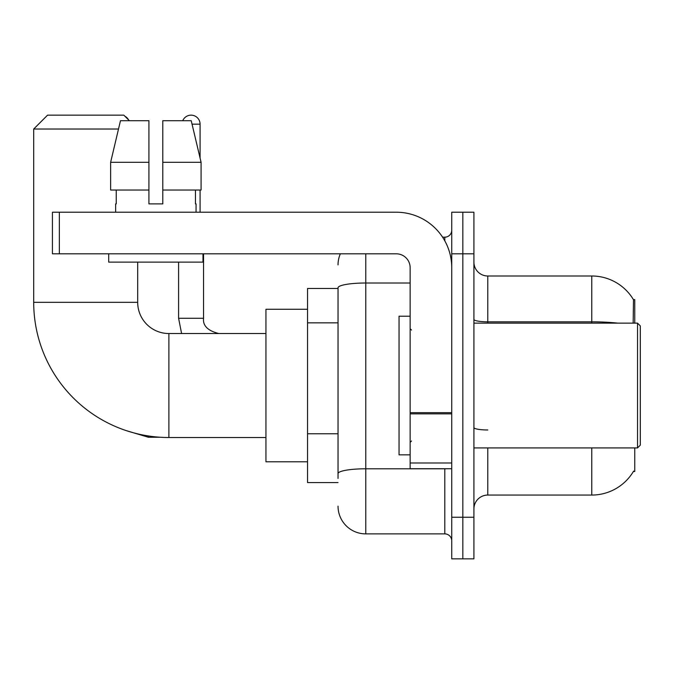 <?xml version="1.0" encoding="UTF-8"?>
<svg xmlns="http://www.w3.org/2000/svg" width="674" height="674" viewBox="0 0 674 674"><rect width="100%" height="100%" fill="white"/><g stroke="black" fill="none" stroke-linecap="round" stroke-linejoin="round"><path stroke-width="1.01" d="M634.756 323.132L634.756 299.568L633.493 299.736A48.528 48.528 0 0 0 591.772 275.995A48.528 48.528 0 0 1 633.391 299.568A48.528 48.528 0 0 0 591.772 275.995L487.782 275.995A13.868 13.868 0 0 1 473.915 262.127A13.868 13.868 0 0 0 487.782 275.995L487.782 323.132M634.756 447.924L634.756 471.488L633.391 471.488L633.636 471.075A48.528 48.528 0 0 1 591.772 495.061A48.528 48.528 0 0 0 633.391 471.488M338.036 288.472L307.538 288.472L307.538 482.584L338.036 482.584M473.915 508.929A13.868 13.868 0 0 1 487.782 495.061L591.772 495.061L591.772 447.924M462.827 517.244L462.827 558.839L473.915 558.839L473.915 517.244L462.827 517.244L462.827 558.839L451.732 558.839L451.732 517.244L462.827 517.244L462.827 253.812L462.827 517.244M451.732 517.244L451.732 212.217L462.827 212.217L462.827 253.812L462.827 212.217L473.915 212.217L473.915 517.244M633.156 323.132L633.493 299.736A48.528 48.528 0 0 0 591.772 275.995L591.772 321.827L487.782 321.827A13.868 2.41 0 0 1 473.915 319.417M338.036 478.422L338.036 287.815A27.727 4.819 180 0 1 365.771 283.004L410.137 283.004M365.771 253.812L365.771 533.884L444.798 533.884L444.798 468.716M442.591 237.172L444.798 237.172A6.934 6.934 0 0 0 451.732 230.238M451.732 540.818A6.934 6.934 0 0 0 444.798 533.884M338.036 264.899A27.727 27.727 0 0 1 340.353 253.812M365.771 533.884A27.727 27.727 0 0 1 338.036 506.157M162.788 203.893L148.92 203.893L162.788 203.893L148.92 203.893L162.788 203.893L162.788 120.705L191.231 120.705L201.079 162.299L201.079 190.026L162.788 190.026M182.747 120.705A9.015 9.015 0 0 1 200.085 124.168L200.085 158.078L201.079 162.299L162.788 162.299M265.944 437.519L168.888 437.519A135.188 135.188 0 0 1 33.7 302.34L33.7 129.02L47.568 115.161L123.822 115.161L129.366 120.705M168.888 437.519L168.888 333.537A31.198 31.198 0 0 1 137.69 302.34L137.69 262.127M118.498 129.02L33.7 129.02M307.538 309.273L265.944 309.273L265.944 461.783L307.538 461.783M124.892 116.231A9.015 9.015 0 0 1 128.574 119.913M178.593 262.127L178.593 318.28L203.548 318.28L203.548 253.812M200.085 190.026L200.085 212.217M451.732 468.716L410.137 468.716L410.137 412.648L451.732 412.648M451.732 267.671A55.462 55.462 0 0 0 396.27 212.217L59.354 212.217L59.354 253.812L396.27 253.812A13.868 13.868 0 0 1 410.137 267.671L410.137 412.648M59.354 253.812L52.42 253.812L52.42 212.217L59.354 212.217M148.92 162.299L148.92 190.026L148.92 162.299L110.629 162.299L120.478 120.705L148.92 120.705L148.92 203.893M115.642 203.893L116.248 203.893L115.642 203.893L115.642 212.217M196.058 203.893L195.46 203.893L196.058 203.893L196.058 212.217M195.46 190.026L195.46 203.893M116.248 203.893L116.248 190.026M108.708 253.812L108.708 262.127L202.992 262.127L202.992 253.812M148.92 190.026L110.629 190.026L110.629 162.299L120.478 120.705M201.079 162.299L191.231 120.705M637.528 323.132L640.3 325.904L640.3 445.152L637.528 447.924L637.528 323.132L473.915 323.132M410.137 316.199L399.05 316.199L399.05 454.857L410.137 454.857M338.036 322.846L307.538 322.846M338.036 433.77L307.538 433.77M487.782 447.924L487.782 495.061M617.772 323.132A48.528 8.425 180 0 0 591.772 321.827L591.772 323.132M473.915 253.812L451.732 253.812M487.782 429.97A13.868 2.41 -0 0 1 473.915 427.56M447.207 468.716A6.934 1.205 0 0 1 444.798 468.792L365.771 468.792A27.727 4.819 180 0 0 338.036 473.611M444.798 240.829L444.798 237.172M33.7 302.34L137.69 302.34M160.227 437.249L148.364 437.249L126.265 430.627L148.364 437.249L126.265 430.627L148.364 437.249L126.265 430.627L148.364 437.249L126.265 430.627L148.364 437.249L126.265 430.627L148.364 437.249L148.364 435.952M192.056 124.168L200.085 124.168M451.732 413.853L410.137 413.853M410.137 462.987L451.732 462.987M265.944 333.537L168.888 333.537M126.265 430.627L148.364 437.249M178.593 318.28L181.592 333.537M203.548 318.28C202.706 325.677 207.794 330.766 218.797 333.537C207.794 330.766 202.706 325.677 203.548 318.28C202.706 325.677 207.794 330.766 218.797 333.537C207.794 330.766 202.706 325.677 203.548 318.28C202.706 325.677 207.794 330.766 218.797 333.537C207.794 330.766 202.706 325.677 203.548 318.28C202.706 325.677 207.794 330.766 218.797 333.537C207.794 330.766 202.706 325.677 203.548 318.28C202.706 325.677 207.794 330.766 218.797 333.537C207.794 330.766 202.706 325.677 203.548 318.28C202.706 325.677 207.794 330.766 218.797 333.537M473.915 447.924L637.528 447.924M411.528 330.066L410.137 328.685M411.528 440.99L410.137 442.371"/></g></svg>
